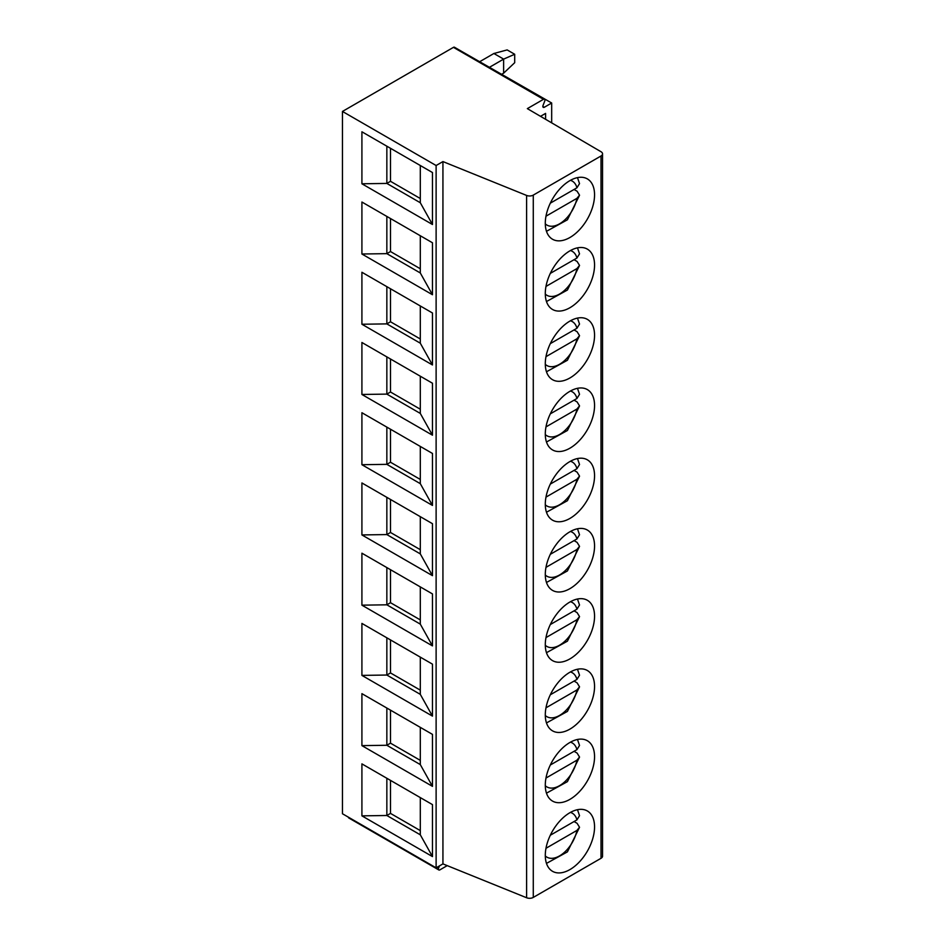 <?xml version="1.0" encoding="UTF-8"?>
<svg xmlns="http://www.w3.org/2000/svg" width="945" height="945" viewBox="0 0 945 945"><rect width="100%" height="100%" fill="white"/><g stroke="black" fill="none" stroke-linecap="round" stroke-linejoin="round"><path stroke-width="1.42" d="M544.497 99.225L454.486 47.25A2.067 1.193 120 0 0 453.446 47.356L342.456 111.439L342.456 813.751L436.117 867.829L442.933 863.895L526.613 897.75A5.197 3 0 0 0 533.275 897.419L601.02 858.296A5.197 3 0 0 0 602.544 856.17L602.544 153.858A5.197 3 0 0 0 601.055 151.755L527.345 108.628L543.469 99.319A2.067 1.193 120 0 1 544.497 99.225A2.067 1.193 120 0 1 544.733 101.127L543.044 105.462A2.067 1.193 120 0 0 543.28 107.364A2.067 1.193 120 0 0 544.308 107.269L551.679 103.005L551.679 122.862M439.46 865.892L438.61 868.065A2.067 1.193 120 0 0 438.846 869.967A2.067 1.193 120 0 0 439.874 869.872L447.221 865.632M545.596 119.306L545.596 113.4L540.516 116.329M551.679 103.005L461.349 51.219M348.41 817.189A2.067 1.193 120 0 0 348.835 818.004L438.846 869.967M479.906 61.579L493.892 53.499L503.626 59.11L514.694 54.267L514.694 62.701L503.626 73.167L503.626 59.11L489.64 67.189M514.694 54.267L507.158 49.92L493.892 53.499M503.626 73.167L501.807 74.218M342.456 111.439L436.117 165.517L442.933 161.583L526.613 195.438A5.197 3 0 0 0 533.275 195.107L601.02 155.984A5.197 3 0 0 0 602.544 153.858M569.929 237.502A34.835 20.117 120 0 0 592.68 206.801A34.835 20.117 120 0 0 587.341 178.888A34.835 20.117 120 0 0 569.929 180.613A34.835 20.117 120 0 0 547.167 211.314A34.835 20.117 120 0 0 552.506 239.227A34.835 20.117 120 0 0 569.929 237.502M569.929 307.727A34.835 20.117 120 0 0 592.68 277.039A34.835 20.117 120 0 0 587.341 249.114A34.835 20.117 120 0 0 569.929 250.838A34.835 20.117 120 0 0 547.167 281.539A34.835 20.117 120 0 0 552.506 309.452A34.835 20.117 120 0 0 569.929 307.727M569.929 377.965A34.835 20.117 120 0 0 592.68 347.264A34.835 20.117 120 0 0 587.341 319.351A34.835 20.117 120 0 0 569.929 321.076A34.835 20.117 120 0 0 547.167 351.776A34.835 20.117 120 0 0 552.506 379.689A34.835 20.117 120 0 0 569.929 377.965M569.929 448.19A34.835 20.117 120 0 0 592.68 417.501A34.835 20.117 120 0 0 587.341 389.576A34.835 20.117 120 0 0 569.929 391.301A34.835 20.117 120 0 0 547.167 422.002A34.835 20.117 120 0 0 552.506 449.914A34.835 20.117 120 0 0 569.929 448.19M569.929 518.427A34.835 20.117 120 0 0 592.68 487.726A34.835 20.117 120 0 0 587.341 459.813A34.835 20.117 120 0 0 569.929 461.538A34.835 20.117 120 0 0 547.167 492.239A34.835 20.117 120 0 0 552.506 520.152A34.835 20.117 120 0 0 569.929 518.427M569.929 588.652A34.835 20.117 120 0 0 592.68 557.963A34.835 20.117 120 0 0 587.341 530.039A34.835 20.117 120 0 0 569.929 531.763A34.835 20.117 120 0 0 547.167 562.464A34.835 20.117 120 0 0 552.506 590.377A34.835 20.117 120 0 0 569.929 588.652M569.929 658.889A34.835 20.117 120 0 0 592.68 628.189A34.835 20.117 120 0 0 587.341 600.276A34.835 20.117 120 0 0 569.929 602A34.835 20.117 120 0 0 547.167 632.701A34.835 20.117 120 0 0 552.506 660.614A34.835 20.117 120 0 0 569.929 658.889M569.929 729.115A34.835 20.117 120 0 0 592.68 698.414A34.835 20.117 120 0 0 587.341 670.501A34.835 20.117 120 0 0 569.929 672.226A34.835 20.117 120 0 0 547.167 702.926A34.835 20.117 120 0 0 552.506 730.839A34.835 20.117 120 0 0 569.929 729.115M569.929 799.352A34.835 20.117 120 0 0 592.68 768.651A34.835 20.117 120 0 0 587.341 740.738A34.835 20.117 120 0 0 569.929 742.463A34.835 20.117 120 0 0 547.167 773.164A34.835 20.117 120 0 0 552.506 801.076A34.835 20.117 120 0 0 569.929 799.352M569.929 869.577A34.835 20.117 120 0 0 592.68 838.876A34.835 20.117 120 0 0 587.341 810.964A34.835 20.117 120 0 0 569.929 812.688A34.835 20.117 120 0 0 547.167 843.389A34.835 20.117 120 0 0 552.506 871.302A34.835 20.117 120 0 0 569.929 869.577M442.933 863.895L442.933 161.583M436.117 867.829L436.117 165.517M432.467 224.508L361.911 183.779L361.911 131.804L432.467 172.533L432.467 224.508L420.301 202.738L386.848 183.424L361.911 183.779M432.467 294.734L361.911 254.004L361.911 202.029L432.467 242.77L432.467 294.734L420.301 272.963L386.848 253.65L361.911 254.004M432.467 364.971L361.911 324.241L361.911 272.266L432.467 312.996L432.467 364.971L420.301 343.2L386.848 323.887L361.911 324.241M432.467 435.196L361.911 394.467L361.911 342.492L432.467 383.233L432.467 435.196L420.301 413.426L386.848 394.112L361.911 394.467M432.467 505.433L361.911 464.704L361.911 412.729L432.467 453.458L432.467 505.433L420.301 483.663L386.848 464.349L361.911 464.704M432.467 575.659L361.911 534.929L361.911 482.954L432.467 523.695L432.467 575.659L420.301 553.888L386.848 534.575L361.911 534.929M432.467 645.896L361.911 605.166L361.911 553.191L432.467 593.921L432.467 645.896L420.301 624.125L386.848 604.812L361.911 605.166M432.467 716.121L361.911 675.391L361.911 623.416L432.467 664.158L432.467 716.121L420.301 694.351L386.848 675.037L361.911 675.391M432.467 786.358L361.911 745.629L361.911 693.654L432.467 734.383L432.467 786.358L420.301 764.588L386.848 745.274L361.911 745.629M432.467 856.583L361.911 815.854L361.911 763.879L432.467 804.62L432.467 856.583L420.301 834.813L386.848 815.5L361.911 815.854M390.498 148.306L390.498 181.31L386.848 183.424L386.848 146.203M420.301 165.517L420.301 202.738M390.498 181.31L420.301 198.521M390.498 218.543L390.498 251.547L386.848 253.65L386.848 216.429M420.301 235.742L420.301 272.963M390.498 251.547L420.301 268.758M390.498 288.768L390.498 321.772L386.848 323.887L386.848 286.666M420.301 305.979L420.301 343.2M390.498 321.772L420.301 338.983M390.498 359.005L390.498 392.01L386.848 394.112L386.848 356.891M420.301 376.204L420.301 413.426M390.498 392.01L420.301 409.22M390.498 429.231L390.498 462.235L386.848 464.349L386.848 427.128M420.301 446.442L420.301 483.663M390.498 462.235L420.301 479.446M390.498 499.468L390.498 532.472L386.848 534.575L386.848 497.353M420.301 516.667L420.301 553.888M390.498 532.472L420.301 549.683M390.498 569.693L390.498 602.697L386.848 604.812L386.848 567.591M420.301 586.904L420.301 624.125M390.498 602.697L420.301 619.908M390.498 639.93L390.498 672.934L386.848 675.037L386.848 637.816M420.301 657.129L420.301 694.351M390.498 672.934L420.301 690.145M390.498 710.156L390.498 743.16L386.848 745.274L386.848 708.053M420.301 727.366L420.301 764.588M390.498 743.16L420.301 760.371M390.498 780.393L390.498 813.397L386.848 815.5L386.848 778.278M420.301 797.592L420.301 834.813M390.498 813.397L420.301 830.608M577.478 177.625L579.521 183.602L576.934 187.795L550.309 203.175M545.974 216.204L576.934 198.332L579.533 195.19L577.088 191.221L574.052 189.472M577.478 247.85L579.521 253.839L576.934 258.032L550.309 273.4M545.974 286.441L576.934 268.569L579.533 265.415L577.088 261.458L574.052 259.698M577.478 318.087L579.521 324.064L576.934 328.258L550.309 343.637M545.974 356.667L576.934 338.794L579.533 335.64L577.088 331.683L574.052 329.935M577.478 388.312L579.521 394.301L576.934 398.495L550.309 413.863M545.974 426.904L576.934 409.031L579.533 405.877L577.088 401.92L574.052 400.16M577.478 458.549L579.521 464.527L576.934 468.72L550.309 484.1M545.974 497.129L576.934 479.257L579.533 476.103L577.088 472.146L574.052 470.397M577.478 528.775L579.521 534.764L576.934 538.957L550.309 554.325M545.974 567.366L576.934 549.494L579.533 546.34L577.088 542.383L574.052 540.623M577.478 599.012L579.521 604.989L576.934 609.182L550.309 624.562M545.974 637.591L576.934 619.719L579.533 616.565L577.088 612.608L574.052 610.86M577.478 669.237L579.521 675.226L576.934 679.42L550.309 694.788M545.974 707.829L576.934 689.956L579.533 686.802L577.088 682.845L574.052 681.085M577.478 739.474L579.521 745.451L576.934 749.645L550.309 765.025M545.974 778.054L576.934 760.182L579.533 757.028L577.088 753.07L574.052 751.322M577.478 809.7L579.521 815.689L576.934 819.882L550.309 835.25M545.974 848.291L576.934 830.419L579.533 827.265L577.088 823.308L574.052 821.548M542.843 106.419L544.308 107.269M453.446 47.356L543.469 99.319M601.02 858.296L601.02 155.984M533.275 897.419L533.275 195.107M526.613 897.75L526.613 195.438M576.934 187.795A25.373 14.647 120 0 0 570.437 180.318M545.3 223.87A25.373 14.647 120 0 0 563.09 221.39A25.373 14.647 120 0 0 576.934 198.332M576.934 258.032A25.373 14.647 120 0 0 570.437 250.555M545.3 294.096A25.373 14.647 120 0 0 563.09 291.615A25.373 14.647 120 0 0 576.934 268.569M576.934 328.258A25.373 14.647 120 0 0 570.437 320.78M545.3 364.333A25.373 14.647 120 0 0 563.09 361.852A25.373 14.647 120 0 0 576.934 338.794M576.934 398.495A25.373 14.647 120 0 0 570.437 391.017M545.3 434.558A25.373 14.647 120 0 0 563.09 432.078A25.373 14.647 120 0 0 576.934 409.031M576.934 468.72A25.373 14.647 120 0 0 570.437 461.243M545.3 504.795A25.373 14.647 120 0 0 563.09 502.315A25.373 14.647 120 0 0 576.934 479.257M576.934 538.957A25.373 14.647 120 0 0 570.437 531.48M545.3 575.021A25.373 14.647 120 0 0 563.09 572.54A25.373 14.647 120 0 0 576.934 549.494M576.934 609.182A25.373 14.647 120 0 0 570.437 601.705M545.3 645.258A25.373 14.647 120 0 0 563.09 642.777A25.373 14.647 120 0 0 576.934 619.719M576.934 679.42A25.373 14.647 120 0 0 570.437 671.942M545.3 715.483A25.373 14.647 120 0 0 563.09 713.002A25.373 14.647 120 0 0 576.934 689.956M576.934 749.645A25.373 14.647 120 0 0 570.437 742.168M545.3 785.72A25.373 14.647 120 0 0 563.09 783.24A25.373 14.647 120 0 0 576.934 760.182M576.934 819.882A25.373 14.647 120 0 0 570.437 812.405M545.3 855.946A25.373 14.647 120 0 0 563.09 853.465A25.373 14.647 120 0 0 576.934 830.419M437.157 867.226L438.61 868.065M546.482 231.312L567.413 219.795L579.521 195.284M546.482 301.549L567.413 290.032L579.521 265.51M546.482 371.775L567.413 360.258L579.521 335.747M546.482 442.012L567.413 430.495L579.521 405.972M546.482 512.237L567.413 500.72L579.521 476.209M546.482 582.474L567.413 570.957L579.521 546.434M546.482 652.7L567.413 641.182L579.521 616.672M546.482 722.937L567.413 711.42L579.521 686.897M546.482 793.162L567.413 781.645L579.521 757.134M546.482 863.399L567.413 851.882L579.521 827.359"/></g></svg>
